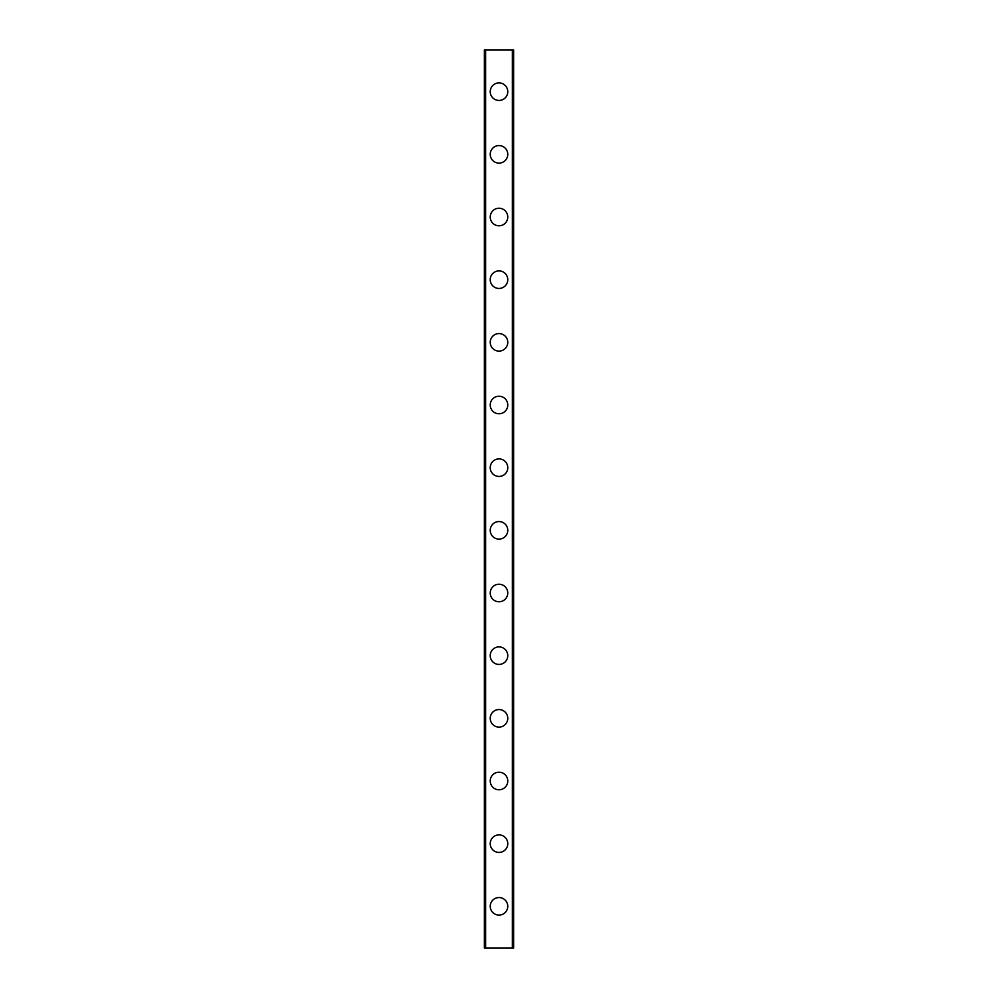 <?xml version="1.0" encoding="UTF-8"?>
<svg xmlns="http://www.w3.org/2000/svg" width="998" height="998" viewBox="0 0 998 998"><rect width="100%" height="100%" fill="white"/><g stroke="black" fill="none" stroke-linecap="round" stroke-linejoin="round"><path stroke-width="1.5" d="M490.23 906.321A8.77 8.77 0 0 1 499 897.551A8.77 8.77 0 0 1 507.77 906.321A8.77 8.77 0 0 1 499 915.091A8.77 8.77 0 0 1 490.23 906.321M490.23 843.659A8.77 8.77 0 0 1 499 834.889A8.77 8.77 0 0 1 507.77 843.659A8.77 8.77 0 0 1 499 852.429A8.77 8.77 0 0 1 490.23 843.659M490.23 780.997A8.77 8.77 0 0 1 499 772.215A8.77 8.77 0 0 1 507.77 780.997A8.77 8.77 0 0 1 499 789.767A8.77 8.77 0 0 1 490.23 780.997M490.23 718.323A8.77 8.77 0 0 1 499 709.553A8.77 8.77 0 0 1 507.77 718.323A8.77 8.77 0 0 1 499 727.105A8.77 8.77 0 0 1 490.23 718.323M490.23 655.661A8.77 8.77 0 0 1 499 646.891A8.77 8.77 0 0 1 507.77 655.661A8.77 8.77 0 0 1 499 664.431A8.77 8.77 0 0 1 490.23 655.661M490.23 592.999A8.77 8.77 0 0 1 499 584.229A8.77 8.77 0 0 1 507.77 592.999A8.77 8.77 0 0 1 499 601.769A8.77 8.77 0 0 1 490.23 592.999M490.23 530.337A8.77 8.77 0 0 1 499 521.555A8.77 8.77 0 0 1 507.77 530.337A8.77 8.77 0 0 1 499 539.107A8.77 8.77 0 0 1 490.23 530.337M490.23 467.663A8.77 8.77 0 0 1 499 458.893A8.77 8.77 0 0 1 507.77 467.663A8.77 8.77 0 0 1 499 476.445A8.77 8.77 0 0 1 490.23 467.663M490.23 405.001A8.77 8.77 0 0 1 499 396.231A8.77 8.77 0 0 1 507.77 405.001A8.77 8.77 0 0 1 499 413.771A8.77 8.77 0 0 1 490.23 405.001M490.23 342.339A8.77 8.77 0 0 1 499 333.569A8.77 8.77 0 0 1 507.77 342.339A8.77 8.77 0 0 1 499 351.109A8.77 8.77 0 0 1 490.23 342.339M490.23 279.677A8.77 8.77 0 0 1 499 270.895A8.77 8.77 0 0 1 507.77 279.677A8.77 8.77 0 0 1 499 288.447A8.77 8.77 0 0 1 490.23 279.677M490.23 217.003A8.77 8.77 0 0 1 499 208.233A8.77 8.77 0 0 1 507.77 217.003A8.77 8.77 0 0 1 499 225.785A8.77 8.77 0 0 1 490.23 217.003M490.23 154.341A8.77 8.77 0 0 1 499 145.571A8.77 8.77 0 0 1 507.77 154.341A8.77 8.77 0 0 1 499 163.111A8.77 8.77 0 0 1 490.23 154.341M490.23 91.679A8.77 8.77 0 0 1 499 82.909A8.77 8.77 0 0 1 507.77 91.679A8.77 8.77 0 0 1 499 100.449A8.77 8.77 0 0 1 490.23 91.679M485.627 49.9L484.379 49.9L484.379 948.1L513.621 948.1L513.621 49.9L485.627 49.9L485.627 948.1M512.373 49.9L512.373 948.1"/></g></svg>
